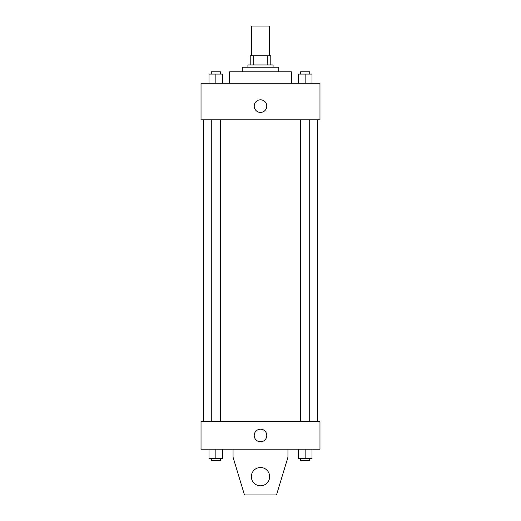 <?xml version="1.0" encoding="UTF-8"?>
<svg xmlns="http://www.w3.org/2000/svg" width="521" height="521" viewBox="0 0 521 521"><rect width="100%" height="100%" fill="white"/><g stroke="black" fill="none" stroke-linecap="round" stroke-linejoin="round"><path stroke-width="0.78" d="M269.65 55.786L269.65 26.05L251.35 26.05L251.35 55.786M253.792 64.936L253.792 55.786L250.21 55.786L250.21 64.936L250.21 55.786M253.792 55.786L270.79 55.786L270.79 64.936M267.208 64.936L267.208 55.786M247.918 67.222L247.918 64.936L273.082 64.936L273.082 67.222M242.2 71.794L242.2 67.222L278.8 67.222L278.8 71.794M229.624 83.23L229.624 71.794L291.376 71.794L291.376 83.23M201.028 83.23L319.972 83.23L319.972 119.83L201.028 119.83L201.028 83.23M260.5 112.399A6.291 6.291 0 0 1 255.056 102.963A6.291 6.291 0 0 1 265.944 102.963A6.291 6.291 0 0 1 260.5 112.399M201.028 421.756L319.972 421.756L319.972 449.206L201.028 449.206L201.028 421.756M254.209 435.478A6.291 6.291 0 0 1 263.646 430.033A6.291 6.291 0 0 1 263.646 440.929A6.291 6.291 0 0 1 254.209 435.478M287.95 449.206L287.95 457.21L276.514 494.95L244.486 494.95L233.05 457.21L233.05 449.206M251.35 476.65A9.15 9.15 0 0 1 265.072 468.731A9.15 9.15 0 0 1 265.072 484.576A9.15 9.15 0 0 1 251.35 476.65M298.286 83.23L298.286 74.086L312.007 74.086L312.007 83.23L312.007 74.086M305.15 83.23L305.15 74.086M309.721 74.086L309.721 71.794L300.571 71.794L300.571 74.086M208.993 83.23L208.993 74.086L222.714 74.086L222.714 83.23L222.714 74.086M215.85 83.23L215.85 74.086M220.429 74.086L220.429 71.794L211.279 71.794L211.279 74.086M298.286 449.206L298.286 458.35L312.007 458.35L312.007 449.206L312.007 458.35M305.15 458.35L305.15 449.206M309.721 458.35L309.721 460.642L300.571 460.642L300.571 458.35M208.993 449.206L208.993 458.35L222.714 458.35L222.714 449.206L222.714 458.35M215.85 458.35L215.85 449.206M220.429 458.35L220.429 460.642L211.279 460.642L211.279 458.35M317.68 421.756L317.68 119.83M203.32 421.756L203.32 119.83M300.571 119.83L300.571 421.756M309.721 119.83L309.721 421.756M220.429 421.756L220.429 119.83M211.279 421.756L211.279 119.83"/></g></svg>
